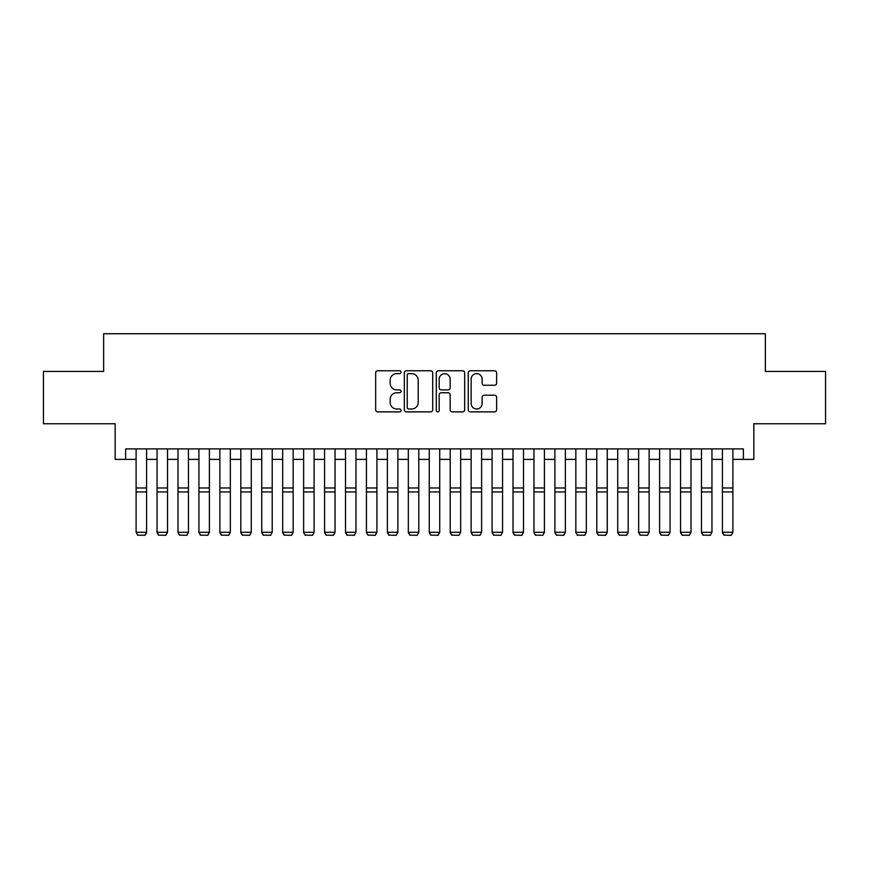 <?xml version="1.0" encoding="UTF-8"?>
<svg xmlns="http://www.w3.org/2000/svg" width="869" height="869" viewBox="0 0 869 869"><rect width="100%" height="100%" fill="white"/><g stroke="black" fill="none" stroke-linecap="round" stroke-linejoin="round"><path stroke-width="1.3" d="M401 372.204A1.434 1.434 0 0 0 399.555 370.759L377.722 370.759A2.053 2.053 0 0 0 375.669 372.823L375.669 409.81A2.053 2.053 0 0 0 377.722 411.873L399.555 411.873A1.434 1.434 0 0 0 401 410.429A1.434 1.434 0 0 0 399.555 408.995L396.731 408.995A6.572 6.572 0 0 1 390.159 402.412L390.159 399.327A6.572 6.572 0 0 1 396.731 392.755L399.555 392.755A1.434 1.434 0 0 0 401 391.311A1.434 1.434 0 0 0 399.555 389.877L396.731 389.877A6.572 6.572 0 0 1 390.159 383.305L390.159 380.22A6.572 6.572 0 0 1 396.731 373.637L399.555 373.637A1.434 1.434 0 0 0 401 372.204M494.57 385.249A2.053 2.053 0 0 0 496.623 383.196L496.623 372.823A2.053 2.053 0 0 0 494.57 370.759L470.314 370.759A2.053 2.053 0 0 0 468.261 372.823L468.261 409.81A2.053 2.053 0 0 0 470.314 411.873L494.57 411.873A2.053 2.053 0 0 0 496.623 409.81L496.623 397.274A2.053 2.053 0 0 0 494.57 395.221L484.185 395.221A2.053 2.053 0 0 0 482.132 397.274L482.132 403.498A5.496 5.496 0 0 1 476.636 408.995A5.496 5.496 0 0 1 471.139 403.498L471.139 379.134A5.496 5.496 0 0 1 476.636 373.637A5.496 5.496 0 0 1 482.132 379.134L482.132 383.196A2.053 2.053 0 0 0 484.185 385.249L494.57 385.249M125.636 459.375L125.636 448.904L743.364 448.904L743.364 459.375L753.836 459.375L753.836 423.768L825.55 423.768L825.55 371.421L765.35 371.421L765.35 333.729L103.65 333.729L103.65 371.421L43.45 371.421L43.45 423.768L115.164 423.768L115.164 459.375L136.107 459.375M432.697 372.823A2.053 2.053 0 0 0 430.644 370.759L406.388 370.759A2.053 2.053 0 0 0 404.335 372.823L404.335 409.81A2.053 2.053 0 0 0 406.388 411.873L430.644 411.873A2.053 2.053 0 0 0 432.697 409.81L432.697 372.823M438.356 370.759L462.612 370.759A2.053 2.053 0 0 1 464.665 372.823L464.665 409.81A2.053 2.053 0 0 1 462.612 411.873L452.228 411.873A2.053 2.053 0 0 1 450.175 409.81L450.175 394.808A2.053 2.053 0 0 0 448.122 392.755L441.235 392.755A2.053 2.053 0 0 0 439.171 394.808L439.171 410.429A1.434 1.434 0 0 1 437.737 411.873A1.434 1.434 0 0 1 436.303 410.429L436.303 372.823A2.053 2.053 0 0 1 438.356 370.759M146.579 459.375L157.05 459.375M167.521 459.375L177.993 459.375M188.454 459.375L198.925 459.375M209.396 459.375L219.868 459.375M230.339 459.375L240.811 459.375M251.282 459.375L261.743 459.375M272.214 459.375L282.686 459.375M293.157 459.375L303.629 459.375M314.1 459.375L324.572 459.375M335.032 459.375L345.504 459.375M355.975 459.375L366.446 459.375M376.918 459.375L387.389 459.375M397.861 459.375L408.321 459.375M418.793 459.375L429.264 459.375M439.736 459.375L450.207 459.375M460.679 459.375L471.139 459.375M481.611 459.375L492.082 459.375M502.554 459.375L513.025 459.375M523.496 459.375L533.968 459.375M544.428 459.375L554.9 459.375M565.371 459.375L575.843 459.375M586.314 459.375L596.786 459.375M607.257 459.375L617.718 459.375M628.189 459.375L638.661 459.375M649.132 459.375L659.604 459.375M670.075 459.375L680.546 459.375M691.007 459.375L701.479 459.375M711.95 459.375L722.421 459.375M732.893 459.375L743.364 459.375M408.658 373.637A1.434 1.434 0 0 0 407.213 375.082L407.213 407.55A1.434 1.434 0 0 0 408.658 408.995L411.634 408.995A6.572 6.572 0 0 0 418.206 402.412L418.206 380.22A6.572 6.572 0 0 0 411.634 373.637L408.658 373.637M450.175 379.242A5.496 5.496 0 0 0 444.678 373.746A5.496 5.496 0 0 0 439.171 379.242L439.171 387.824A2.053 2.053 0 0 0 441.235 389.877L448.122 389.877A2.053 2.053 0 0 0 450.175 387.824L450.175 379.242M146.579 448.904L146.579 532.664L145.004 535.271L137.682 535.119L145.004 535.271M137.682 535.271L136.107 532.284L146.579 532.284L145.004 535.119M136.107 448.904L136.107 532.284L137.682 535.119M157.05 532.664L158.614 535.271L157.05 532.284L167.521 532.284L165.946 535.271L158.614 535.119L165.946 535.271M177.993 532.664L179.557 535.271L177.993 532.284L188.454 532.284L186.889 535.271L179.557 535.119L186.889 535.271M198.925 532.664L200.5 535.271L198.925 532.284L209.396 532.284L207.832 535.271L200.5 535.119L207.832 535.271M219.868 532.664L221.443 535.271L219.868 532.284L230.339 532.284L228.764 535.271L221.443 535.119L228.764 535.271M167.521 448.904L167.521 532.284L165.946 535.119M157.05 448.904L157.05 532.284L158.614 535.119M188.454 448.904L188.454 532.284L186.889 535.119M177.993 448.904L177.993 532.284L179.557 535.119M209.396 448.904L209.396 532.284L207.832 535.119M198.925 448.904L198.925 532.284L200.5 535.119M230.339 448.904L230.339 532.284L228.764 535.119M219.868 448.904L219.868 532.284L221.443 535.119M240.811 532.664L242.375 535.271L240.811 532.284L251.282 532.284L249.707 535.271L242.375 535.119L249.707 535.271M251.282 448.904L251.282 532.284L249.707 535.119M240.811 448.904L240.811 532.284L242.375 535.119M261.743 532.664L263.318 535.271L261.743 532.284L272.214 532.284L270.65 535.271L263.318 535.119L270.65 535.271M272.214 448.904L272.214 532.284L270.65 535.119M261.743 448.904L261.743 532.284L263.318 535.119M282.686 532.664L284.261 535.271L282.686 532.284L293.157 532.284L291.582 535.271L284.261 535.119L291.582 535.271M293.157 448.904L293.157 532.284L291.582 535.119M282.686 448.904L282.686 532.284L284.261 535.119M303.629 532.664L305.193 535.271L303.629 532.284L314.1 532.284L312.525 535.271L305.193 535.119L312.525 535.271M314.1 448.904L314.1 532.284L312.525 535.119M303.629 448.904L303.629 532.284L305.193 535.119M324.572 532.664L326.136 535.271L324.572 532.284L335.032 532.284L333.468 535.271L326.136 535.119L333.468 535.271M335.032 448.904L335.032 532.284L333.468 535.119M324.572 448.904L324.572 532.284L326.136 535.119M345.504 532.664L347.079 535.271L345.504 532.284L355.975 532.284L354.411 535.271L347.079 535.119L354.411 535.271M355.975 448.904L355.975 532.284L354.411 535.119M345.504 448.904L345.504 532.284L347.079 535.119M366.446 532.664L368.022 535.271L366.446 532.284L376.918 532.284L375.343 535.271L368.022 535.119L375.343 535.271M376.918 448.904L376.918 532.284L375.343 535.119M366.446 448.904L366.446 532.284L368.022 535.119M387.389 532.664L388.954 535.271L387.389 532.284L397.861 532.284L396.286 535.271L388.954 535.119L396.286 535.271M397.861 448.904L397.861 532.284L396.286 535.119M387.389 448.904L387.389 532.284L388.954 535.119M408.321 532.664L409.896 535.271L408.321 532.284L418.793 532.284L417.229 535.271L409.896 535.119L417.229 535.271M418.793 448.904L418.793 532.284L417.229 535.119M408.321 448.904L408.321 532.284L409.896 535.119M429.264 532.664L430.839 535.271L429.264 532.284L439.736 532.284L438.161 535.271L430.839 535.119L438.161 535.271M439.736 448.904L439.736 532.284L438.161 535.119M429.264 448.904L429.264 532.284L430.839 535.119M450.207 532.664L451.771 535.271L450.207 532.284L460.679 532.284L459.104 535.271L451.771 535.119L459.104 535.271M460.679 448.904L460.679 532.284L459.104 535.119M450.207 448.904L450.207 532.284L451.771 535.119M471.139 532.664L472.714 535.271L471.139 532.284L481.611 532.284L480.046 535.271L472.714 535.119L480.046 535.271M481.611 448.904L481.611 532.284L480.046 535.119M471.139 448.904L471.139 532.284L472.714 535.119M492.082 532.664L493.657 535.271L492.082 532.284L502.554 532.284L500.978 535.271L493.657 535.119L500.978 535.271M502.554 448.904L502.554 532.284L500.978 535.119M492.082 448.904L492.082 532.284L493.657 535.119M513.025 532.664L514.589 535.271L513.025 532.284L523.496 532.284L521.921 535.271L514.589 535.119L521.921 535.271M523.496 448.904L523.496 532.284L521.921 535.119M513.025 448.904L513.025 532.284L514.589 535.119M533.968 532.664L535.532 535.271L533.968 532.284L544.428 532.284L542.864 535.271L535.532 535.119L542.864 535.271M544.428 448.904L544.428 532.284L542.864 535.119M533.968 448.904L533.968 532.284L535.532 535.119M554.9 532.664L556.475 535.271L554.9 532.284L565.371 532.284L563.807 535.271L556.475 535.119L563.807 535.271M565.371 448.904L565.371 532.284L563.807 535.119M554.9 448.904L554.9 532.284L556.475 535.119M575.843 532.664L577.418 535.271L575.843 532.284L586.314 532.284L584.739 535.271L577.418 535.119L584.739 535.271M586.314 448.904L586.314 532.284L584.739 535.119M575.843 448.904L575.843 532.284L577.418 535.119M596.786 532.664L598.35 535.271L596.786 532.284L607.257 532.284L605.682 535.271L598.35 535.119L605.682 535.271M607.257 448.904L607.257 532.284L605.682 535.119M596.786 448.904L596.786 532.284L598.35 535.119M617.718 532.664L619.293 535.271L617.718 532.284L628.189 532.284L626.625 535.271L619.293 535.119L626.625 535.271M628.189 448.904L628.189 532.284L626.625 535.119M617.718 448.904L617.718 532.284L619.293 535.119M638.661 532.664L640.236 535.271L638.661 532.284L649.132 532.284L647.557 535.271L640.236 535.119L647.557 535.271M649.132 448.904L649.132 532.284L647.557 535.119M638.661 448.904L638.661 532.284L640.236 535.119M659.604 532.664L661.168 535.271L659.604 532.284L670.075 532.284L668.5 535.271L661.168 535.119L668.5 535.271M680.546 532.664L682.111 535.271L680.546 532.284L691.007 532.284L689.443 535.271L682.111 535.119L689.443 535.271M701.479 532.664L703.054 535.271L701.479 532.284L711.95 532.284L710.386 535.271L703.054 535.119L710.386 535.271M670.075 448.904L670.075 532.284L668.5 535.119M659.604 448.904L659.604 532.284L661.168 535.119M691.007 448.904L691.007 532.284L689.443 535.119M680.546 448.904L680.546 532.284L682.111 535.119M711.95 448.904L711.95 532.284L710.386 535.119M701.479 448.904L701.479 532.284L703.054 535.119M722.421 532.664L723.996 535.271L722.421 532.284L732.893 532.284L731.318 535.271L723.996 535.119L731.318 535.271M732.893 448.904L732.893 532.284L731.318 535.119M722.421 448.904L722.421 532.284L723.996 535.119M146.579 487.987L136.107 487.987M146.579 491.952L136.107 491.952M167.521 487.987L157.05 487.987M167.521 491.952L157.05 491.952M188.454 487.987L177.993 487.987M188.454 491.952L177.993 491.952M209.396 487.987L198.925 487.987M209.396 491.952L198.925 491.952M230.339 487.987L219.868 487.987M230.339 491.952L219.868 491.952M251.282 487.987L240.811 487.987M251.282 491.952L240.811 491.952M272.214 487.987L261.743 487.987M272.214 491.952L261.743 491.952M293.157 487.987L282.686 487.987M293.157 491.952L282.686 491.952M314.1 487.987L303.629 487.987M314.1 491.952L303.629 491.952M335.032 487.987L324.572 487.987M335.032 491.952L324.572 491.952M355.975 487.987L345.504 487.987M355.975 491.952L345.504 491.952M376.918 487.987L366.446 487.987M376.918 491.952L366.446 491.952M397.861 487.987L387.389 487.987M397.861 491.952L387.389 491.952M418.793 487.987L408.321 487.987M418.793 491.952L408.321 491.952M439.736 487.987L429.264 487.987M439.736 491.952L429.264 491.952M460.679 487.987L450.207 487.987M460.679 491.952L450.207 491.952M481.611 487.987L471.139 487.987M481.611 491.952L471.139 491.952M502.554 487.987L492.082 487.987M502.554 491.952L492.082 491.952M523.496 487.987L513.025 487.987M523.496 491.952L513.025 491.952M544.428 487.987L533.968 487.987M544.428 491.952L533.968 491.952M565.371 487.987L554.9 487.987M565.371 491.952L554.9 491.952M586.314 487.987L575.843 487.987M586.314 491.952L575.843 491.952M607.257 487.987L596.786 487.987M607.257 491.952L596.786 491.952M628.189 487.987L617.718 487.987M628.189 491.952L617.718 491.952M649.132 487.987L638.661 487.987M649.132 491.952L638.661 491.952M670.075 487.987L659.604 487.987M670.075 491.952L659.604 491.952M691.007 487.987L680.546 487.987M691.007 491.952L680.546 491.952M711.95 487.987L701.479 487.987M711.95 491.952L701.479 491.952M732.893 487.987L722.421 487.987M732.893 491.952L722.421 491.952"/></g></svg>
